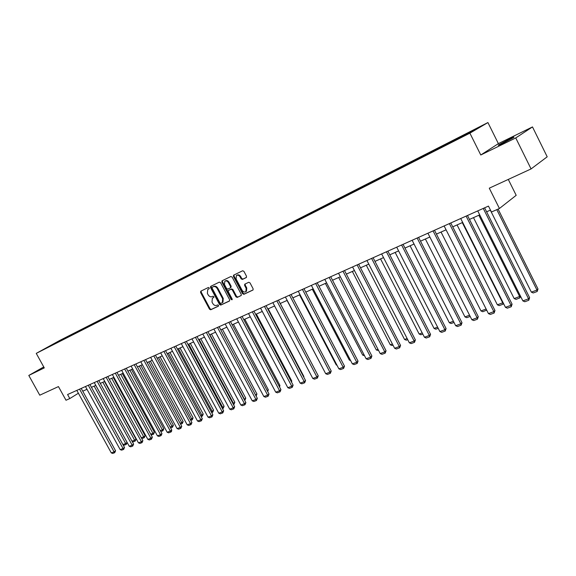 <?xml version="1.0" encoding="UTF-8"?>
<svg xmlns="http://www.w3.org/2000/svg" width="576" height="576" viewBox="0 0 576 576"><rect width="100%" height="100%" fill="white"/><g stroke="black" fill="none" stroke-linecap="round" stroke-linejoin="round"><path stroke-width="0.86" d="M209.218 287.899L208.368 287.482L200.779 291.19L200.57 292.464L209.491 309.182L210.701 309.78L218.34 306.216L218.498 305.323L217.642 304.906L216.648 305.374C215.15 305.849 213.854 305.208 212.753 303.466L212.004 302.069L212.342 298.217L213.79 297.461L213.862 296.618L213.012 296.201L212.018 296.676C210.528 297.166 209.232 296.532 208.123 294.79L207.382 293.386L207.763 289.469L209.131 288.756L209.218 287.899M509.054 139.284L498.694 144.835C497.354 145.778 498.83 145.217 503.107 143.158L513.533 137.578C514.872 136.627 513.382 137.196 509.054 139.284M43.913 367.236L43.315 367.618L44.006 367.402M246.254 277.582L246.506 276.242L243.922 271.354L242.647 270.756L233.582 275.191L233.446 276.451L242.582 293.71L243.85 294.314L253.03 289.994L253.123 288.778L250.013 282.881L248.731 282.276L244.721 284.206L244.613 285.437L246.154 288.353L245.887 291.607C244.512 292.442 243.245 291.996 242.086 290.268L236.066 278.892L236.412 275.537C237.773 274.795 239.004 275.263 240.113 276.934L241.121 278.842L242.395 279.439L246.362 277.517M43.747 366.934L28.8 375.451L39.766 395.194L58.45 386.582L66.002 400.248L69.804 398.563L67.579 394.531L488.462 206.1L491.429 212.026L499.428 208.49L516.19 195.314L508.291 179.424M515.75 137.938L532.49 126.922L498.377 143.626L480.78 154.994L515.75 137.938L531.072 168.934L489.283 188.179L499.428 208.49M480.78 154.994L469.894 133.157L36.252 353.383L59.4 340.632L487.922 122.558L469.894 133.157M28.8 375.451L44.28 367.898L36.252 353.383M220.586 282.715L219.348 282.125L210.665 286.373L210.542 287.604L219.528 304.488L220.752 305.086L229.406 301.054L229.637 299.765L220.586 282.715M222.106 280.778L230.875 276.502L232.135 277.092L241.258 294.329L241.164 295.538L237.211 297.41L235.958 296.806L232.279 289.858L231.026 289.26L228.413 290.527L228.298 291.751L232.128 298.951L232.056 299.794L231.084 299.441L221.875 282.089L222.005 280.843M532.49 126.922L547.2 156.802L531.072 168.934M456.041 139.759L455.753 139.19L65.729 337.601L44.928 348.674L63.396 339.394L63.475 338.846M455.753 139.19L479.066 127.469L450.929 142.502L63.396 339.394M453.974 140.81L453.946 140.249M443.758 146.002L443.736 145.44M437.458 149.206L437.429 148.651M427.493 154.267L427.464 153.713M421.337 157.399L421.315 156.845M411.61 162.338L411.595 161.784M405.612 165.391L405.59 164.837M396.115 170.215L396.108 169.668M390.254 173.189L390.247 172.649M380.988 177.898L380.981 177.358M375.264 180.806L375.257 180.266M366.214 185.407L366.214 184.867M360.619 188.251L360.619 187.711M351.778 192.744L351.785 192.211M346.32 195.523L346.32 194.983M337.68 199.908L337.68 199.375M332.338 202.622L332.345 202.097M323.892 207.043L323.906 206.388M318.672 209.57L318.686 209.038M310.414 213.89L310.428 213.242M305.316 216.353L305.33 215.834M297.238 220.586L297.259 219.938M292.248 222.998L292.27 222.48M284.342 227.138L284.371 226.49M279.468 229.493L279.49 228.974M271.735 233.546L271.764 232.906M266.962 235.843L266.99 235.332M259.394 239.818L259.43 239.177M254.722 242.064L254.75 241.56M247.313 245.952L247.349 245.326M242.741 248.155L242.777 247.651M235.483 251.957L235.526 251.338M231.012 254.117L231.048 253.613M223.906 257.846L223.949 257.227M221.904 258.739L221.731 258.242M219.521 259.956L219.557 259.459M212.558 263.606L212.609 262.994M208.267 265.673L208.31 265.176M201.449 269.237L201.499 268.639M197.244 271.274L197.287 270.785M190.562 274.759L190.613 274.176M186.437 276.768L186.48 276.278M179.892 280.166L179.942 279.605M175.846 282.146L175.896 281.664M169.43 285.466L169.481 284.926M165.463 287.424L165.514 286.942M159.17 290.671L159.228 290.146M155.282 292.594L155.333 292.118M149.112 295.769L149.17 295.258M145.296 297.67L145.354 297.202M139.248 300.773L139.306 300.276M135.504 302.645L135.562 302.177M129.571 305.683L129.629 305.194M125.899 307.534L125.957 307.066M120.074 310.493L120.132 310.025M116.467 312.322L116.525 311.861M110.75 315.23L110.815 314.762M107.201 317.138L107.273 316.562M101.606 319.874L101.664 319.421M98.114 321.754L98.194 321.185M92.621 324.439L92.686 323.986M89.194 326.282L89.273 325.721M83.801 328.925L83.866 328.471M80.438 330.732L80.518 330.17M75.139 333.324L75.211 332.878M71.834 335.102L71.921 334.548M66.636 337.644L66.701 337.198M54.605 343.858L54.432 343.44M498.377 143.626L487.922 122.558M82.75 391.183L86.99 389.297M91.447 387.317L95.803 385.387M100.31 383.378L104.774 381.398M109.339 379.375L113.911 377.338M118.526 375.293L123.228 373.205M127.894 371.131L132.71 368.993M137.434 366.898L142.38 364.702M147.154 362.578L152.23 360.324M157.068 358.171L162.274 355.86M167.17 353.686L172.512 351.31M177.473 349.114L182.959 346.673M187.978 344.448L193.615 341.942M198.698 339.682L204.48 337.118M209.628 334.829L215.575 332.186M220.788 329.875L226.894 327.161M232.178 324.814L238.45 322.027M243.806 319.651L250.25 316.786M255.672 314.381L262.296 311.436M267.797 308.995L274.608 305.971M280.188 303.494L287.186 300.384M292.838 297.871L300.038 294.674M305.777 292.126L313.186 288.835M318.996 286.25L326.621 282.866M332.518 280.246L340.358 276.768M346.349 274.104L354.42 270.518M360.497 267.818L368.806 264.132M374.976 261.389L383.53 257.594M389.794 254.808L398.606 250.898M404.964 248.069L414.043 244.037M420.509 241.171L429.862 237.017M436.428 234.101L446.069 229.817M452.736 226.85L462.679 222.437M469.462 219.427L479.714 214.87M486.612 211.81L490.464 210.096M69.804 398.563L78.386 393.228M460.44 137.527L460.411 136.958M65.945 337.997L65.729 337.601M74.39 333.706L74.174 333.302M82.994 329.342L82.771 328.932M91.757 324.9L91.526 324.475M100.678 320.378L100.44 319.939M109.764 315.77L109.519 315.324M119.016 311.083L118.764 310.615M128.448 306.302L128.189 305.827M138.06 301.435L137.794 300.938M147.852 296.467L147.578 295.963M157.838 291.413L157.558 290.887M168.012 286.243L167.731 285.71M178.387 280.966L178.106 280.433M188.971 275.594L188.683 275.054M199.771 270.108L199.476 269.561M210.787 264.506L210.492 263.959M233.453 252.871L233.208 252.403M245.174 246.917L244.922 246.442M257.141 240.84L256.889 240.358M269.366 234.626L269.107 234.137M281.851 228.276L281.599 227.786M294.617 221.789L294.358 221.292M307.663 215.165L307.404 214.661M321.005 208.382L320.738 207.871M334.649 201.449L334.382 200.938M348.602 194.357L348.336 193.838M362.88 187.106L362.606 186.574M377.496 179.676L377.222 179.143M392.458 172.073L392.184 171.533M407.779 164.29L407.498 163.735M423.475 156.312L423.194 155.758M439.553 148.14L439.272 147.578M209.232 288.655L208.426 289.073M212.998 297.814L213.89 297.346M201.197 290.981L201.182 292.104L210.096 308.808L211.306 309.406L218.534 306.029M211.169 286.114L211.154 287.244L220.133 304.114L221.357 304.711L229.651 300.838M212.256 287.244L212.105 288.151L219.996 302.983L220.853 303.401L222.343 302.63L222.653 298.8L217.238 288.619C216.122 286.862 214.812 286.229 213.307 286.733L212.81 286.92M212.868 286.884L213.919 286.373C215.424 285.869 216.734 286.495 217.85 288.259L223.258 298.426L222.948 302.256L222.458 302.558M241.265 295.423L237.211 297.41M229.032 290.146L231.631 288.893L232.884 289.49L236.563 296.431L237.816 297.029M222.509 280.584L222.487 281.729L232.222 299.513M228.449 282.636C227.362 280.987 226.152 280.519 224.82 281.232L224.482 284.558L226.591 288.518L227.83 289.116L230.443 287.849L230.558 286.618L228.449 282.636L229.061 282.276C227.966 280.627 226.764 280.159 225.432 280.865L225.166 281.023M229.061 282.276L231.163 286.25L230.897 287.575M236.794 275.306L237.017 275.17C238.378 274.435 239.609 274.896 240.718 276.574L241.726 278.474L242.993 279.072L246.485 277.394M245.995 291.535L246.485 291.233L246.751 287.978L246.154 288.353M245.225 283.946L245.21 285.07L246.751 287.978M234.086 274.932L234.058 276.091L243.18 293.335L244.447 293.94L253.123 289.886M94.154 386.114L125.698 443.534L127.123 442.512L95.76 385.402M122.918 444.571L125.698 443.534L126.266 444.413L124.286 445.147L122.947 444.622M127.123 442.512L126.266 444.413M79.574 389.16L114.106 451.836L115.574 450.785L81.23 388.426M76.824 390.391L111.276 452.88L114.106 451.836L114.696 452.714L112.709 453.442L111.276 452.88M115.574 450.785L114.696 452.714M102.852 382.255L134.626 440.201L136.051 439.178L104.458 381.542M132.019 441.173L134.626 440.201L135.187 441.086L133.171 441.842L132.163 441.439M136.051 439.178L135.187 441.086M111.708 378.317L143.712 436.81L145.13 435.78L113.314 377.604M141.278 437.717L143.712 436.81L144.266 437.71L142.214 438.473L141.545 438.206M145.13 435.78L144.266 437.71M88.272 385.272L123.055 448.531L124.517 447.473L89.921 384.53M85.464 386.525L120.168 449.597L123.055 448.531L123.638 449.417L121.615 450.166L120.168 449.597M124.517 447.473L123.638 449.417M97.121 381.305L132.163 445.169L133.625 444.11L98.77 380.57M94.262 382.586L129.226 446.249L132.163 445.169L132.739 446.069L130.687 446.825L129.226 446.249M133.625 444.11L132.739 446.069M120.722 374.314L152.964 433.361L154.382 432.324L122.328 373.601M150.71 434.196L152.964 433.361L153.518 434.268L151.099 434.916M154.382 432.324L153.518 434.268M129.91 370.238L162.382 429.84L163.8 428.81L131.508 369.526M160.315 430.61L162.382 429.84L162.929 430.762L160.826 431.546M163.8 428.81L162.929 430.762M139.255 366.084L171.972 426.262L173.383 425.225L140.861 365.371M170.107 426.96L171.972 426.262L172.519 427.198L170.618 427.903M173.383 425.225L172.519 427.198M106.135 377.273L141.444 441.742L142.898 440.683L107.784 376.531M103.226 378.576L138.449 442.843L141.444 441.742L142.013 442.656L139.918 443.426L138.449 442.843M142.898 440.683L142.013 442.656M115.315 373.162L150.89 438.257L152.345 437.191L116.964 372.42M112.356 374.486L147.838 439.38L150.89 438.257L151.452 439.178L149.321 439.963L147.838 439.38M152.345 437.191L151.452 439.178M124.668 368.971L160.51 434.7L161.964 433.634L126.317 368.237M121.651 370.325L157.406 435.845L160.51 434.7L161.071 435.636L158.897 436.442L157.406 435.845M161.964 433.634L161.071 435.636M134.201 364.709L170.316 431.078L171.763 430.006L135.842 363.967M131.126 366.084L167.155 432.245L170.316 431.078L170.87 432.029L168.66 432.85L167.155 432.245M171.763 430.006L171.454 431.604L170.87 432.029M143.914 360.36L180.31 427.392L181.75 426.319L145.555 359.626M140.782 361.757L177.084 428.58L180.31 427.392L180.857 428.357L178.603 429.185L177.084 428.58M181.75 426.319L180.857 428.357M153.814 355.925L190.49 423.634L191.923 422.554L155.455 355.19M150.624 357.358L187.207 424.843L190.49 423.634L191.03 424.613L188.734 425.455L187.207 424.843M191.923 422.554L191.03 424.613M163.908 351.403L200.866 419.796L202.298 418.716L165.542 350.676M160.654 352.865L197.518 421.034L200.866 419.796L201.406 420.79L199.066 421.654L197.518 421.034M202.298 418.716L201.406 420.79M174.204 346.795L211.45 415.894L212.875 414.806L175.831 346.068M170.878 348.286L208.037 417.154L211.45 415.894L211.982 416.902L209.592 417.78L208.037 417.154M212.875 414.806L211.982 416.902M184.702 342.094L222.242 411.905L223.661 410.818L186.329 341.366M181.31 343.613L218.765 413.194L222.242 411.905L222.768 412.927L220.327 413.827L218.765 413.194M223.661 410.818L222.768 412.927M195.408 337.306L233.251 407.844L234.662 406.75L197.028 336.578M191.952 338.846L229.702 409.154L233.251 407.844L233.77 408.881L231.278 409.795L229.702 409.154M234.662 406.75L233.77 408.881M206.33 332.41L244.476 403.697L245.887 402.602L207.95 331.69M202.81 333.986L240.854 405.036L244.476 403.697L244.987 404.748L242.453 405.684L240.854 405.036M245.887 402.602L244.987 404.748M217.483 327.42L255.938 399.463L257.335 398.369L219.096 326.7M213.883 329.033L252.238 400.831L255.938 399.463L256.435 400.536L253.85 401.486L252.238 400.831M257.335 398.369L256.435 400.536M228.866 322.322L267.631 395.15L269.021 394.049L230.472 321.602M225.194 323.971L263.858 396.54L267.631 395.15L268.121 396.23L265.478 397.202L263.858 396.54M269.021 394.049L268.121 396.23M240.48 317.124L279.569 390.744L280.944 389.642L242.078 316.404M236.736 318.802L275.71 392.162L279.569 390.744L280.044 391.846L277.351 392.832L275.71 392.162M280.944 389.642L280.044 391.846M252.346 311.81L291.751 386.244L293.119 385.135L253.937 311.098M248.515 313.524L287.82 387.698L291.751 386.244L292.219 387.36L289.469 388.375L287.82 387.698M293.119 385.135L292.219 387.36M264.463 306.382L304.2 381.65L305.554 380.542L266.047 305.676M260.554 308.138L300.182 383.134L304.2 381.65L304.661 382.781L301.846 383.818L300.182 383.134M305.554 380.542L304.661 382.781M276.847 300.838L316.908 376.956L318.254 375.847L278.417 300.139M272.851 302.63L312.804 378.468L316.908 376.956L317.362 378.108L314.482 379.166L312.804 378.468M318.254 375.847L317.362 378.108M289.498 295.178L329.897 372.161L331.229 371.045L291.06 294.48M285.415 297.007L325.706 373.709L329.897 372.161L330.336 373.327L327.398 374.407L325.706 373.709M331.229 371.045L330.336 373.327M302.429 289.39L343.166 367.258L344.491 366.149L303.984 288.691M298.253 291.254L338.882 368.842L343.166 367.258L343.591 368.446L340.596 369.554L338.882 368.842M344.491 366.149L343.591 368.446M148.781 361.85L181.742 422.618L183.154 421.574L150.379 361.145M180.079 423.238L181.742 422.618L182.282 423.562L180.598 424.188M183.154 421.574L182.282 423.562M158.486 357.545L191.7 418.903L193.097 417.859L160.085 356.832M190.246 419.443L191.7 418.903L192.233 419.861L190.764 420.408M193.097 417.859L192.233 419.861M168.379 353.153L201.838 415.116L203.234 414.072L169.97 352.447M200.606 415.577L201.838 415.116L202.363 416.088L201.132 416.549M203.234 414.072L202.363 416.088M178.459 348.674L212.177 411.257L213.566 410.206L180.043 347.969M211.169 411.631L212.177 411.257L212.695 412.243L211.694 412.618M213.566 410.206L212.695 412.243M188.734 344.11L222.71 407.326L224.093 406.274L190.318 343.404M221.94 407.614L222.71 407.326L223.222 408.326L222.473 408.607M224.093 406.274L223.222 408.326M199.21 339.458L233.453 403.315L234.828 402.264L200.786 338.753M232.927 403.517L233.453 403.315L233.95 404.338L233.467 404.518M234.828 402.264L233.95 404.338M209.887 334.714L244.397 399.233L245.772 398.174L211.464 334.015M244.13 399.334L244.678 400.342M245.772 398.174L244.894 400.262M255.571 395.064L256.932 394.006L222.358 329.177M256.932 394.006L256.104 396.072M267.199 390.629L268.315 389.75L233.467 324.245M268.315 389.75L267.732 391.637M279.065 386.093L279.929 385.409L244.8 319.205M279.59 387.094L279.929 385.409M291.175 381.463L291.773 380.981L256.37 314.071M291.542 382.162L291.773 380.981M303.545 376.726L303.869 376.459L268.178 308.822M303.739 377.107L303.869 376.459M316.174 371.887L280.238 303.466M323.59 369.677L287.05 300.442M336.751 364.766L336.247 364.954L299.549 294.89M336.247 364.954L337.018 365.27M350.201 359.748L349.322 360.072L312.322 289.217M349.322 360.072L350.669 360.634M363.953 354.614L362.678 355.09L325.375 283.421M364.543 355.738L362.678 355.09M378.022 349.366L376.33 349.992L338.71 277.495M378.612 350.503L376.33 349.992M392.407 343.994L390.283 344.786L352.346 271.44M392.998 345.146L392.011 345.514L390.283 344.786M407.124 338.501L404.554 339.458L366.293 265.248M407.722 339.667L406.296 340.2L404.554 339.458M315.648 283.471L356.738 362.246L358.042 361.138L317.189 282.78M311.378 285.379L352.354 363.866L356.738 362.246L357.149 363.456L354.082 364.586L352.354 363.866M358.042 361.138L357.149 363.456M329.162 277.416L370.606 357.127L371.894 356.011L330.696 276.732M324.799 279.374L366.127 358.783L370.606 357.127L371.002 358.358L367.87 359.51L366.127 358.783M371.894 356.011L371.002 358.358M342.994 271.224L384.79 351.893L386.064 350.777L344.506 270.547M338.522 273.226L380.21 353.585L384.79 351.893L385.171 353.146L381.967 354.319L380.21 353.585M386.064 350.777L385.171 353.146M357.134 264.895L399.298 346.536L400.558 345.413L358.639 264.218M352.57 266.94L394.61 348.264L399.298 346.536L399.665 347.803L396.389 349.013L394.61 348.264M400.558 345.413L399.665 347.803M422.186 332.878L419.148 334.015L380.556 258.912M422.791 334.058L420.905 334.764L419.148 334.015M437.602 327.125L434.074 328.442L395.15 252.432M438.214 328.32L435.845 329.198L434.074 328.442M453.391 321.235L449.345 322.74L410.09 245.794M454.01 322.445L451.138 323.51L449.345 322.74M469.562 315.202L464.976 316.908L425.376 239.004M470.182 316.426L466.783 317.686L464.976 316.908M486.13 309.017L480.982 310.939L441.036 232.049M486.691 310.133L482.803 311.724L480.982 310.939M486.238 309.233L486.454 310.37M462.29 222.61L502.704 302.825L497.369 304.819L457.07 224.928M503.46 303.394L502.949 304.229L503.021 302.515M502.949 304.229L499.212 305.618L497.369 304.819M478.85 215.258L519.624 296.51L514.159 298.555L473.501 217.634M520.524 296.215L519.847 297.943L519.624 296.51L520.322 295.805M519.847 297.943L516.017 299.369L514.159 298.555M496.793 209.657L536.962 290.045L531.36 292.133L490.334 210.154M537.991 288.972L537.163 291.499L536.962 290.045L537.991 288.972L498.082 209.081M537.163 291.499L533.239 292.961L531.36 292.133M371.614 258.415L414.144 341.05L415.382 339.934L373.097 257.746M366.934 260.503L409.349 342.821L414.144 341.05L414.497 342.346L411.142 343.584L409.349 342.821M415.382 339.934L414.497 342.346M386.431 251.777L429.336 335.441L430.56 334.325L387.9 251.122M381.643 253.922L424.433 337.255L429.336 335.441L429.674 336.758L426.24 338.026L424.433 337.255M430.56 334.325L429.674 336.758M401.609 244.987L444.895 329.695L446.09 328.579L403.056 244.332M396.706 247.176L439.87 331.553L444.895 329.695L445.212 331.042L441.691 332.338L439.87 331.553M446.09 328.579L445.212 331.042M417.146 238.025L460.822 323.82L461.995 322.697L418.579 237.384M412.128 240.271L455.674 325.721L460.822 323.82L461.124 325.181L457.517 326.513L455.674 325.721M461.995 322.697L461.124 325.181M433.073 230.897L477.137 317.794L478.289 316.678L434.484 230.263M427.925 233.201L471.866 319.738L477.137 317.794L477.418 319.183L473.731 320.544L471.866 319.738M478.289 316.678L477.418 319.183M449.388 223.589L493.855 311.623L494.978 310.5L450.778 222.97M444.118 225.95L488.455 313.618L493.855 311.623L494.114 313.042L490.334 314.431L488.455 313.618M494.978 310.5L494.114 313.042M466.114 216.101L510.991 305.294L512.086 304.178L467.482 215.489M460.706 218.52L505.454 307.339L510.991 305.294L511.229 306.742L507.348 308.167L505.454 307.339M512.086 304.178L511.229 306.742M483.271 208.426L528.559 298.807L529.625 297.691L484.61 207.821M477.727 210.902L522.878 300.902L528.559 298.807L528.768 300.283L524.794 301.745L522.878 300.902M529.625 297.691L528.768 300.283M208.692 288.914L208.08 289.282M213.329 297.619L212.717 297.986M211.306 309.406L210.701 309.78M210.096 308.808L209.491 309.182M201.182 292.104L200.57 292.464M221.357 304.711L220.752 305.086M220.133 304.114L219.528 304.488M211.154 287.244L210.542 287.604M223.258 298.426L222.653 298.8M217.85 288.259L217.238 288.619M213.919 286.373L213.307 286.733M236.563 296.431L235.958 296.806M232.884 289.49L232.279 289.858M231.631 288.893L231.026 289.26M229.147 290.081L228.535 290.448M231.689 299.066L231.084 299.441M222.487 281.729L221.875 282.089M231.163 286.25L230.558 286.618M242.993 279.072L242.395 279.439M241.726 278.474L241.121 278.842M240.718 276.574L240.113 276.934M245.21 285.07L244.613 285.437M244.447 293.94L243.85 294.314M243.18 293.335L242.582 293.71M234.058 276.091L233.446 276.451M222.948 302.256L222.343 302.63M246.485 291.233L245.887 291.607"/></g></svg>
